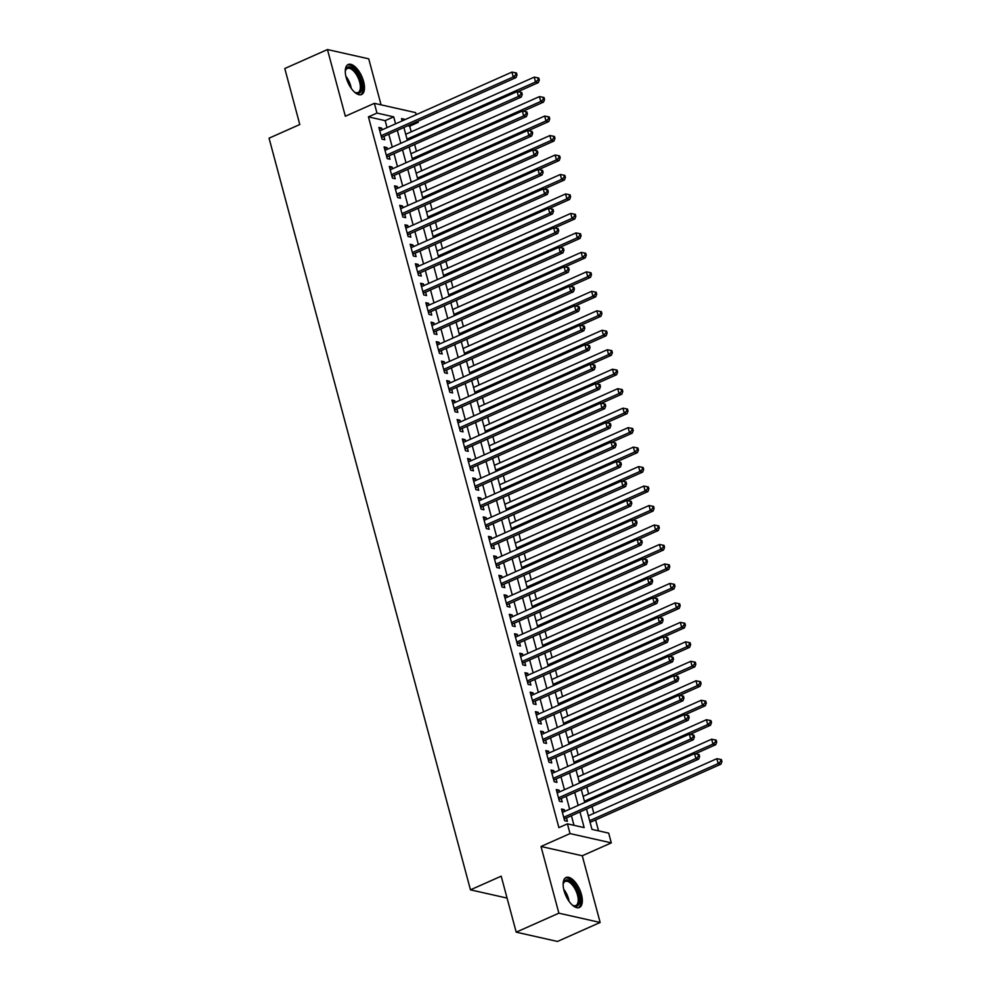 <?xml version="1.0" encoding="UTF-8"?>
<svg xmlns="http://www.w3.org/2000/svg" width="991" height="991" viewBox="0 0 991 991"><rect width="100%" height="100%" fill="white"/><g stroke="black" fill="none" stroke-linecap="round" stroke-linejoin="round"><path stroke-width="1.49" d="M581.432 894.464A16.426 7.569 66 0 0 566.059 877.506A16.426 7.569 66 0 0 564.028 890.55A16.426 7.569 66 0 0 579.401 907.508A16.426 7.569 66 0 0 581.432 894.464M363.586 81.473A16.426 7.569 66 0 0 348.213 64.502A16.426 7.569 66 0 0 346.181 77.546A16.426 7.569 66 0 0 361.554 94.517A16.426 7.569 66 0 0 363.586 81.473M586.511 809.015L591.961 829.368L608.697 833.134L611.298 842.87L570.023 833.58L567.422 823.843L584.157 827.609L579.958 811.939M582.274 855.778L541.012 846.487L558.874 913.182L516.2 932.159L557.475 941.45L600.15 922.472L582.274 855.778L611.298 842.87M381.064 104.848L368.739 58.841L327.464 49.55L345.339 116.244L374.363 103.337L415.638 112.627L416.183 114.671M417.942 121.212L418.252 122.364L416.319 121.93M411.228 131.828L409.704 126.167L418.252 122.364M598.527 830.842L595.603 819.916M593.844 813.376L592.023 806.563M588.629 793.902L586.808 787.089M583.414 774.429L581.593 767.616M578.199 754.956L576.366 748.143M572.984 735.483L571.15 728.67M567.756 716.01L565.935 709.197M562.541 696.537L560.72 689.724M557.326 677.064L555.493 670.25M552.111 657.59L550.278 650.777M546.883 638.117L545.062 631.304M541.668 618.644L539.847 611.831M536.453 599.171L534.632 592.358M531.238 579.698L529.405 572.885M526.023 560.225L524.189 553.412M520.795 540.752L518.974 533.938M515.58 521.278L513.759 514.465M510.365 501.805L508.544 494.992M505.15 482.332L503.317 475.519M499.935 462.859L498.101 456.046M494.707 443.386L492.886 436.573M489.492 423.925L487.671 417.1M484.277 404.452L482.444 397.626M479.062 384.979L477.228 378.153M473.834 365.506L472.013 358.68M468.619 346.032L466.798 339.207M463.404 326.559L461.583 319.734M458.189 307.086L456.356 300.261M452.974 287.613L451.14 280.787M447.746 268.14L445.925 261.314M442.531 248.667L440.71 241.841M437.316 229.194L435.495 222.368M432.101 209.72L430.267 202.895M426.886 190.247L425.052 183.422M421.658 170.774L419.837 163.949M416.443 151.301L414.622 144.475M558.874 913.182L600.15 922.472M516.2 932.159L501.198 876.18L470.465 889.844L269.056 138.183L299.79 124.519L284.789 68.528L327.464 49.55M564.746 811.381L564.288 809.635L561.488 809.015L564.622 820.697L567.409 821.328L566.505 817.922M559.531 791.908L559.06 790.161L556.273 789.542L559.407 801.223L562.194 801.855L561.278 798.449M554.316 772.435L553.845 770.688L551.058 770.069L554.192 781.75L556.979 782.382L556.062 778.976M549.088 752.962L548.63 751.215L545.843 750.596L548.964 762.277L551.764 762.909L550.847 759.502M543.873 733.489L543.415 731.742L540.628 731.123L543.749 742.804L546.537 743.436L545.632 740.029M538.658 714.015L538.187 712.269L535.4 711.649L538.534 723.331L541.321 723.963L540.405 720.556M533.443 694.542L532.972 692.796L530.185 692.176L533.319 703.858L536.106 704.49L535.19 701.083M528.228 675.069L527.757 673.323L524.97 672.703L528.104 684.385L530.891 685.016L529.974 681.61M523 655.596L522.542 653.849L519.755 653.23L522.876 664.911L525.676 665.543L524.759 662.137M517.785 636.123L517.327 634.376L514.527 633.757L517.661 645.438L520.448 646.07L519.544 642.663M512.57 616.65L512.099 614.903L509.312 614.284L512.446 625.965L515.233 626.597L514.317 623.19M507.355 597.177L506.884 595.43L504.097 594.811L507.231 606.492L510.018 607.124L509.101 603.717M502.14 577.703L501.669 575.969L498.882 575.337L502.016 587.019L504.803 587.651L503.886 584.244M496.912 558.23L496.454 556.496L493.667 555.864L496.788 567.546L499.575 568.177L498.671 564.771M491.697 538.757L491.239 537.023L488.439 536.391L491.573 548.073L494.36 548.704L493.456 545.298M486.482 519.284L486.011 517.55L483.224 516.918L486.358 528.599L489.145 529.231L488.229 525.825M481.267 499.811L480.796 498.077L478.009 497.445L481.143 509.126L483.93 509.758L483.013 506.351M476.039 480.338L475.581 478.603L472.794 477.972L475.915 489.653L478.715 490.285L477.798 486.878M470.824 460.865L470.366 459.13L467.579 458.499L470.7 470.18L473.487 470.812L472.583 467.405M465.609 441.391L465.138 439.657L462.351 439.025L465.485 450.707L468.272 451.339L467.356 447.932M460.394 421.918L459.923 420.184L457.136 419.552L460.27 431.234L463.057 431.865L462.14 428.459M455.179 402.445L454.708 400.711L451.921 400.079L455.055 411.76L457.842 412.392L456.925 408.986M449.951 382.972L449.493 381.238L446.706 380.606L449.827 392.287L452.627 392.919L451.71 389.513M444.736 363.499L444.278 361.765L441.478 361.133L444.612 372.814L447.399 373.446L446.495 370.039M439.521 344.026L439.05 342.291L436.263 341.66L439.397 353.341L442.184 353.973L441.268 350.566M434.306 324.553L433.835 322.818L431.048 322.186L434.182 333.868L436.969 334.5L436.052 331.093M429.091 305.079L428.62 303.345L425.833 302.713L428.967 314.395L431.754 315.027L430.837 311.62M423.863 285.606L423.405 283.872L420.618 283.24L423.739 294.922L426.526 295.553L425.622 292.147M418.648 266.133L418.19 264.399L415.39 263.767L418.524 275.448L421.311 276.08L420.407 272.674M413.433 246.66L412.962 244.926L410.175 244.294L413.309 255.975L416.096 256.607L415.179 253.201M408.218 227.187L407.747 225.453L404.96 224.821L408.094 236.502L410.881 237.134L409.964 233.727M402.99 207.714L402.532 205.979L399.745 205.348L402.866 217.029L405.666 217.661L404.749 214.254M397.775 188.24L397.317 186.506L394.529 185.874L397.651 197.556L400.438 198.188L399.534 194.781M392.56 168.767L392.089 167.033L389.302 166.401L392.436 178.083L395.223 178.714L394.307 175.308M387.345 149.294L386.874 147.56L384.087 146.928L387.221 158.61L390.008 159.241L389.091 155.835M409.704 126.167L407.784 125.733M387.047 127.628L385.165 120.642L368.429 116.876L558.887 827.634L567.422 823.843M573.987 825.317L571.411 815.729M569.664 809.189L566.195 796.256M564.449 789.716L560.98 776.783M559.234 770.242L555.765 757.31M554.006 750.769L550.55 737.837M548.791 731.296L545.323 718.364M543.576 711.823L540.107 698.89M538.361 692.35L534.892 679.417M533.146 672.877L529.677 659.944M527.918 653.403L524.462 640.471M522.703 633.93L519.234 620.998M517.488 614.457L514.019 601.525M512.273 594.984L508.804 582.051M507.058 575.511L503.589 562.578M501.83 556.038L498.362 543.105M496.615 536.565L493.146 523.632M491.4 517.091L487.931 504.159M486.185 497.618L482.716 484.686M480.957 478.145L477.501 465.213M475.742 458.672L472.273 445.739M470.527 439.199L467.058 426.266M465.312 419.726L461.843 406.793M460.097 400.253L456.628 387.32M454.869 380.779L451.413 367.847M449.654 361.306L446.185 348.374M444.439 341.833L440.97 328.901M439.224 322.36L435.755 309.427M434.008 302.887L430.54 289.954M428.781 283.414L425.312 270.481M423.566 263.94L420.097 251.008M418.351 244.467L414.882 231.535M413.136 224.994L409.667 212.062M407.908 205.521L404.452 192.588M402.693 186.048L399.224 173.115M397.478 166.575L394.009 153.642M392.263 147.102L388.794 134.169M382.13 129.821L381.659 128.087L378.872 127.455L382.006 139.136L384.793 139.768L383.876 136.362M470.465 889.844L507.058 898.081M541.012 846.487L570.023 833.58M368.429 116.876L376.976 113.073L374.363 103.337M405.393 119.477L401.516 118.598L402.135 120.927M403.882 127.455L407.351 140.4M409.11 146.928L412.566 159.873M414.325 166.401L417.793 179.346M419.54 185.874L423.008 198.819M424.755 205.348L428.223 218.293M429.97 224.821L433.439 237.766M435.198 244.294L438.654 257.239M440.413 263.767L443.881 276.712M445.628 283.24L449.096 296.185M450.843 302.713L454.312 315.658M456.071 322.186L459.527 335.131M461.286 341.66L464.754 354.605M466.501 361.133L469.969 374.078M471.716 380.606L475.185 393.551M476.931 400.079L480.4 413.024M482.159 419.552L485.615 432.497M487.374 439.025L490.842 451.97M492.589 458.499L496.057 471.443M497.804 477.972L501.273 490.917M503.019 497.445L506.488 510.39M508.247 516.918L511.703 529.863M513.462 536.391L516.93 549.336M518.677 555.864L522.146 568.809M523.892 575.337L527.361 588.282M529.12 594.811L532.576 607.756M534.335 614.284L537.803 627.229M539.55 633.757L543.018 646.702M544.765 653.23L548.234 666.175M549.98 672.703L553.449 685.648M555.208 692.176L558.664 705.121M560.423 711.649L563.891 724.594M565.638 731.123L569.107 744.055M570.853 750.596L574.322 763.528M576.068 770.069L579.537 783.001M581.296 789.542L584.752 802.475M395.582 123.838L393.7 116.839L376.976 113.073M578.199 805.398L574.73 792.466M572.984 785.925L569.515 772.992M567.769 766.452L564.3 753.519M562.554 746.979L559.085 734.046M557.326 727.505L553.87 714.573M552.111 708.032L548.642 695.1M546.896 688.559L543.427 675.627M541.681 669.086L538.212 656.153M536.453 649.613L532.997 636.68M531.238 630.14L527.769 617.207M526.023 610.667L522.554 597.734M520.808 591.193L517.339 578.261M515.593 571.72L512.124 558.788M510.365 552.247L506.909 539.315M505.15 532.774L501.681 519.841M499.935 513.301L496.466 500.368M494.72 493.828L491.251 480.895M489.504 474.355L486.036 461.422M484.277 454.881L480.821 441.949M479.062 435.408L475.593 422.476M473.847 415.935L470.378 403.003M468.632 396.462L465.163 383.529M463.404 376.989L459.948 364.056M458.189 357.516L454.72 344.583M452.974 338.042L449.505 325.11M447.759 318.569L444.29 305.637M442.543 299.096L439.075 286.164M437.316 279.623L433.86 266.69M432.101 260.15L428.632 247.217M426.886 240.677L423.417 227.744M421.671 221.204L418.202 208.271M416.455 201.73L412.987 188.798M411.228 182.257L407.772 169.325M406.013 162.784L402.544 149.852M400.798 143.311L397.329 130.378M385.165 120.642L393.7 116.839M379.318 129.127L381.659 128.087M384.533 148.6L386.874 147.56M389.748 168.074L392.089 167.033M394.975 187.547L397.317 186.506M400.191 207.02L402.532 205.979M405.406 226.493L407.747 225.453M410.621 245.966L412.962 244.926M415.836 265.439L418.19 264.399M421.064 284.913L423.405 283.872M426.279 304.386L428.62 303.345M431.494 323.859L433.835 322.818M436.709 343.332L439.05 342.291M441.936 362.805L444.278 361.765M447.152 382.278L449.493 381.238M452.367 401.751L454.708 400.711M457.582 421.225L459.923 420.184M462.797 440.698L465.138 439.657M468.025 460.171L470.366 459.13M473.24 479.644L475.581 478.603M478.455 499.117L480.796 498.077M483.67 518.59L486.011 517.55M488.885 538.063L491.239 537.023M494.113 557.537L496.454 556.496M499.328 577.01L501.669 575.969M504.543 596.483L506.884 595.43M509.758 615.956L512.099 614.903M514.986 635.429L517.327 634.376M520.201 654.902L522.542 653.849M525.416 674.375L527.757 673.323M530.631 693.849L532.972 692.796M535.846 713.322L538.187 712.269M541.074 732.795L543.415 731.742M546.289 752.268L548.63 751.215M551.504 771.741L553.845 770.688M556.719 791.202L559.06 790.161M561.934 810.675L564.288 809.635M381.349 136.708L382.514 136.969L516.014 77.595L513.227 76.964L381.089 135.73M515.89 74.709L517.005 74.957L516.484 73.012L515.37 72.764L515.89 74.709L513.227 76.964L511.926 72.095L379.788 130.862M382.514 136.969A2.106 1.771 -77.3 0 0 381.907 137.39L381.609 137.699M516.014 77.595L517.005 74.957M515.37 72.764L511.926 72.095M517.872 91.717L538.324 82.625L535.536 81.993L534.236 77.125L405.715 134.281M407.016 139.149L535.536 81.993L538.2 79.726L539.327 79.986L538.794 78.041L537.679 77.781L538.2 79.726M534.236 77.125L537.679 77.781M539.327 79.986L538.324 82.625M345.289 71.575A14.208 6.541 -114 0 1 345.487 70.398A14.208 6.541 -114 0 1 352.771 68.329A14.208 6.541 -114 0 1 361.046 81.807A14.208 6.541 -114 0 1 355.348 92.597A14.208 6.541 -114 0 1 354.344 91.952M354.84 92.299A13.156 6.057 66 0 0 358.011 92.522A13.156 6.057 66 0 0 359.646 82.067A13.156 6.057 66 0 0 347.321 68.478A13.156 6.057 66 0 0 345.364 70.98M360.6 94.789A16.314 7.519 66 0 0 362.173 82.067A16.314 7.519 66 0 0 347.37 65.034M563.123 884.579A14.208 6.541 -114 0 1 563.322 883.402A14.208 6.541 -114 0 1 564.548 880.888A14.208 6.541 -114 0 1 576.13 888.01A14.208 6.541 -114 0 1 578.174 905.353A14.208 6.541 -114 0 1 573.194 905.601A14.208 6.541 -114 0 1 572.191 904.956M572.687 905.291A13.156 6.057 66 0 0 575.858 905.514A13.156 6.057 66 0 0 576.824 904.82A13.156 6.057 66 0 0 575.511 889.881A13.156 6.057 66 0 0 565.167 881.47A13.156 6.057 66 0 0 564.201 882.176A13.156 6.057 66 0 0 563.21 883.984M578.434 907.793A16.314 7.519 66 0 0 579.19 907.161A16.314 7.519 66 0 0 577.803 889.125A16.314 7.519 66 0 0 565.204 878.038M386.564 156.182L387.729 156.442L521.241 97.068L518.442 96.437L386.304 155.203M521.117 94.182L522.232 94.43L521.712 92.485L520.585 92.237L521.117 94.182L518.442 96.437L517.141 91.568L385.004 150.335M387.729 156.442A2.106 1.771 -77.3 0 0 387.134 156.863L386.837 157.173M521.241 97.068L522.232 94.43M520.585 92.237L517.141 91.568M391.779 175.655L392.944 175.915L526.456 116.542L523.669 115.91L391.519 174.676M526.332 113.655L527.447 113.903L526.927 111.958L525.812 111.71L526.332 113.655L523.669 115.91L522.356 111.042L390.219 169.808M392.944 175.915A2.106 1.771 -77.3 0 0 392.349 176.336L392.052 176.646M526.456 116.542L527.447 113.903M525.812 111.71L522.356 111.042M397.007 195.128L398.159 195.388L531.672 136.015L528.884 135.383L396.747 194.149M531.548 133.128L532.663 133.376L532.142 131.431L531.027 131.184L531.548 133.128L528.884 135.383L527.584 130.515L395.434 189.281M398.159 195.388A2.106 1.771 -77.3 0 0 397.564 195.809L397.267 196.119M531.672 136.015L532.663 133.376M531.027 131.184L527.584 130.515M402.222 214.601L403.387 214.861L536.887 155.488L534.099 154.856L401.962 213.622M536.763 152.602L537.878 152.849L537.357 150.905L536.242 150.657L536.763 152.602L534.099 154.856L532.799 149.988L400.649 208.754M403.387 214.861A2.106 1.771 -77.3 0 0 402.78 215.282L402.482 215.592M536.887 155.488L537.878 152.849M536.242 150.657L532.799 149.988M523.087 111.19L543.551 102.098L540.764 101.466L539.451 96.598L410.931 153.754M412.231 158.622L540.764 101.466L543.427 99.199L544.542 99.459L544.022 97.514L542.907 97.254L543.427 99.199M539.451 96.598L542.907 97.254M544.542 99.459L543.551 102.098M528.314 130.663L548.766 121.559L545.979 120.939L544.666 116.071L416.146 173.227M417.459 178.095L545.979 120.939L548.642 118.672L549.757 118.932L549.237 116.988L548.122 116.727L548.642 118.672M544.666 116.071L548.122 116.727M549.757 118.932L548.766 121.559M533.53 150.137L553.981 141.032L551.194 140.412L549.894 135.544L421.361 192.688M422.674 197.556L551.194 140.412L553.858 138.145L554.972 138.406L554.452 136.461L553.337 136.201L553.858 138.145M549.894 135.544L553.337 136.201M554.972 138.406L553.981 141.032M538.745 169.61L559.197 160.505L556.409 159.885L555.109 155.017L426.588 212.161M427.889 217.029L556.409 159.885L559.073 157.619L560.188 157.879L559.667 155.934L558.552 155.674L559.073 157.619M555.109 155.017L558.552 155.674M560.188 157.879L559.197 160.505M407.437 234.074L408.602 234.334L542.102 174.961L539.315 174.329L407.177 233.096M541.978 172.075L543.105 172.323L542.572 170.378L541.458 170.13L541.978 172.075L539.315 174.329L538.014 169.461L405.876 228.227M408.602 234.334A2.106 1.771 -77.3 0 0 407.995 234.756L407.697 235.065M542.102 174.961L543.105 172.323M541.458 170.13L538.014 169.461M543.96 189.083L564.424 179.978L561.624 179.359L560.324 174.49L431.803 231.634M433.104 236.502L561.624 179.359L564.3 177.092L565.415 177.352L564.882 175.407L563.768 175.147L564.3 177.092M560.324 174.49L563.768 175.147M565.415 177.352L564.424 179.978M412.652 253.547L413.817 253.807L547.329 194.434L544.542 193.802L412.392 252.569M547.205 191.548L548.32 191.796L547.8 189.851L546.685 189.603L547.205 191.548L544.542 193.802L543.229 188.934L411.092 247.7M413.817 253.807A2.106 1.771 -77.3 0 0 413.222 254.229L412.925 254.538M547.329 194.434L548.32 191.796M546.685 189.603L543.229 188.934M549.175 208.556L569.639 199.451L566.852 198.832L565.539 193.963L437.019 251.107M438.319 255.975L566.852 198.832L569.515 196.565L570.63 196.825L570.11 194.868L568.995 194.62L569.515 196.565M565.539 193.963L568.995 194.62M570.63 196.825L569.639 199.451M417.868 273.021L419.032 273.281L552.544 213.907L549.757 213.276L417.607 272.042M552.421 211.021L553.535 211.269L553.015 209.324L551.9 209.076L552.421 211.021L549.757 213.276L548.444 208.407L416.307 267.174M419.032 273.281A2.106 1.771 -77.3 0 0 418.437 273.702L418.14 274.012M552.544 213.907L553.535 211.269M551.9 209.076L548.444 208.407M554.403 228.029L574.854 218.924L572.067 218.305L570.766 213.437L442.234 270.58M443.547 275.448L572.067 218.305L574.73 216.038L575.845 216.298L575.325 214.341L574.21 214.093L574.73 216.038M570.766 213.437L574.21 214.093M575.845 216.298L574.854 218.924M423.095 292.494L424.247 292.754L557.76 233.381L554.972 232.749L422.835 291.515M557.636 230.494L558.751 230.742L558.23 228.797L557.115 228.549L557.636 230.494L554.972 232.749L553.672 227.88L421.522 286.647M424.247 292.754A2.106 1.771 -77.3 0 0 423.653 293.175L423.355 293.485M557.76 233.381L558.751 230.742M557.115 228.549L553.672 227.88M559.618 247.502L580.069 238.397L577.282 237.778L575.982 232.91L447.461 290.053M448.762 294.922L577.282 237.778L579.946 235.511L581.06 235.771L580.54 233.814L579.425 233.566L579.946 235.511M575.982 232.91L579.425 233.566M581.06 235.771L580.069 238.397M428.31 311.967L429.475 312.227L562.975 252.854L560.188 252.222L428.05 310.988M562.851 249.967L563.966 250.215L563.445 248.27L562.331 248.023L562.851 249.967L560.188 252.222L558.887 247.354L426.749 306.12M429.475 312.227A2.106 1.771 -77.3 0 0 428.868 312.648L428.57 312.958M562.975 252.854L563.966 250.215M562.331 248.023L558.887 247.354M564.833 266.975L585.285 257.871L582.497 257.251L581.197 252.383L452.676 309.526M453.977 314.395L582.497 257.251L585.161 254.984L586.276 255.244L585.755 253.287L584.64 253.039L585.161 254.984M581.197 252.383L584.64 253.039M586.276 255.244L585.285 257.871M433.525 331.44L434.69 331.7L568.202 272.327L565.403 271.695L433.265 330.461M568.078 269.441L569.193 269.688L568.661 267.743L567.546 267.496L568.078 269.441L565.403 271.695L564.102 266.827L431.965 325.593M434.69 331.7A2.106 1.771 -77.3 0 0 434.095 332.121L433.798 332.431M568.202 272.327L569.193 269.688M567.546 267.496L564.102 266.827M570.048 286.449L590.512 277.344L587.713 276.724L586.412 271.856L457.892 329M459.192 333.868L587.713 276.724L590.388 274.457L591.503 274.718L590.983 272.76L589.856 272.513L590.388 274.457M586.412 271.856L589.856 272.513M591.503 274.718L590.512 277.344M438.74 350.913L439.905 351.173L573.417 291.8L570.63 291.168L438.48 349.934M573.293 288.914L574.408 289.161L573.888 287.217L572.773 286.969L573.293 288.914L570.63 291.168L569.317 286.3L437.18 345.066M439.905 351.173A2.106 1.771 -77.3 0 0 439.31 351.594L439.013 351.904M573.417 291.8L574.408 289.161M572.773 286.969L569.317 286.3M575.275 305.922L595.727 296.817L592.94 296.198L591.627 291.329L463.107 348.473M464.407 353.341L592.94 296.198L595.603 293.931L596.718 294.191L596.198 292.234L595.083 291.986L595.603 293.931M591.627 291.329L595.083 291.986M596.718 294.191L595.727 296.817M443.968 370.386L445.12 370.646L578.633 311.273L575.845 310.641L443.695 369.408M578.509 308.387L579.624 308.635L579.103 306.69L577.988 306.442L578.509 308.387L575.845 310.641L574.545 305.773L442.395 364.539M445.12 370.646A2.106 1.771 -77.3 0 0 444.525 371.068L444.228 371.377M578.633 311.273L579.624 308.635M577.988 306.442L574.545 305.773M580.491 325.395L600.942 316.29L598.155 315.671L596.855 310.802L468.322 367.946M469.635 372.814L598.155 315.671L600.819 313.404L601.933 313.664L601.413 311.707L600.298 311.459L600.819 313.404M596.855 310.802L600.298 311.459M601.933 313.664L600.942 316.29M449.183 389.859L450.348 390.12L583.848 330.746L581.06 330.114L448.923 388.881M583.724 327.86L584.839 328.108L584.318 326.163L583.204 325.915L583.724 327.86L581.06 330.114L579.76 325.246L447.61 384.012M450.348 390.12A2.106 1.771 -77.3 0 0 449.741 390.541L449.443 390.85M583.848 330.746L584.839 328.108M583.204 325.915L579.76 325.246M585.706 344.868L606.158 335.763L603.37 335.144L602.07 330.276L473.549 387.419M474.85 392.287L603.37 335.144L606.034 332.877L607.149 333.137L606.628 331.18L605.513 330.932L606.034 332.877M602.07 330.276L605.513 330.932M607.149 333.137L606.158 335.763M454.398 409.333L455.563 409.593L589.063 350.219L586.276 349.588L454.138 408.354M588.939 347.333L590.054 347.581L589.534 345.636L588.419 345.388L588.939 347.333L586.276 349.588L584.975 344.719L452.837 403.486M455.563 409.593A2.106 1.771 -77.3 0 0 454.956 410.014L454.658 410.324M589.063 350.219L590.054 347.581M588.419 345.388L584.975 344.719M590.921 364.341L611.373 355.236L608.585 354.617L607.285 349.749L478.764 406.892M480.065 411.76L608.585 354.617L611.249 352.35L612.376 352.61L611.843 350.653L610.729 350.405L611.249 352.35M607.285 349.749L610.729 350.405M612.376 352.61L611.373 355.236M459.613 428.806L460.778 429.066L594.29 369.693L591.491 369.061L459.353 427.827M594.166 366.806L595.281 367.054L594.761 365.109L593.634 364.861L594.166 366.806L591.491 369.061L590.19 364.192L458.053 422.959M460.778 429.066A2.106 1.771 -77.3 0 0 460.183 429.487L459.886 429.797M594.29 369.693L595.281 367.054M593.634 364.861L590.19 364.192M596.136 383.814L616.6 374.709L613.813 374.09L612.5 369.222L483.98 426.365M485.28 431.234L613.813 374.09L616.476 371.823L617.591 372.083L617.071 370.126L615.956 369.878L616.476 371.823M612.5 369.222L615.956 369.878M617.591 372.083L616.6 374.709M464.829 448.279L465.993 448.539L599.505 389.166L596.718 388.534L464.568 447.3M599.382 386.279L600.496 386.527L599.976 384.582L598.861 384.335L599.382 386.279L596.718 388.534L595.405 383.666L463.268 442.432M465.993 448.539A2.106 1.771 -77.3 0 0 465.398 448.96L465.101 449.27M599.505 389.166L600.496 386.527M598.861 384.335L595.405 383.666M601.364 403.287L621.815 394.183L619.028 393.563L617.715 388.695L489.195 445.839M490.508 450.707L619.028 393.563L621.691 391.296L622.806 391.556L622.286 389.599L621.171 389.352L621.691 391.296M617.715 388.695L621.171 389.352M622.806 391.556L621.815 394.183M470.056 467.752L471.208 468.012L604.721 408.639L601.933 408.007L469.796 466.773M604.597 405.753L605.712 406L605.191 404.055L604.076 403.808L604.597 405.753L601.933 408.007L600.633 403.139L468.483 461.905M471.208 468.012A2.106 1.771 -77.3 0 0 470.614 468.433L470.316 468.743M604.721 408.639L605.712 406M604.076 403.808L600.633 403.139M606.579 422.761L627.03 413.656L624.243 413.036L622.943 408.168L494.41 465.312M495.723 470.18L624.243 413.036L626.907 410.77L628.021 411.03L627.501 409.072L626.386 408.825L626.907 410.77M622.943 408.168L626.386 408.825M628.021 411.03L627.03 413.656M475.271 487.225L476.436 487.485L609.936 428.112L607.149 427.48L475.011 486.247M609.812 425.226L610.927 425.473L610.406 423.529L609.292 423.281L609.812 425.226L607.149 427.48L605.848 422.612L473.698 481.378M476.436 487.485A2.106 1.771 -77.3 0 0 475.829 487.906L475.531 488.216M609.936 428.112L610.927 425.473M609.292 423.281L605.848 422.612M611.794 442.234L632.246 433.129L629.458 432.51L628.158 427.641L499.637 484.785M500.938 489.653L629.458 432.51L632.122 430.243L633.237 430.503L632.716 428.546L631.601 428.298L632.122 430.243M628.158 427.641L631.601 428.298M633.237 430.503L632.246 433.129M480.486 506.698L481.651 506.958L615.151 447.585L612.364 446.953L480.226 505.72M615.027 444.699L616.154 444.947L615.622 443.002L614.507 442.754L615.027 444.699L612.364 446.953L611.063 442.085L478.926 500.851M481.651 506.958A2.106 1.771 -77.3 0 0 481.044 507.38L480.746 507.689M615.151 447.585L616.154 444.947M614.507 442.754L611.063 442.085M617.009 461.707L637.473 452.602L634.674 451.983L633.373 447.114L504.853 504.258M506.153 509.126L634.674 451.983L637.349 449.716L638.464 449.976L637.931 448.019L636.817 447.771L637.349 449.716M633.373 447.114L636.817 447.771M638.464 449.976L637.473 452.602M485.701 526.171L486.866 526.432L620.378 467.058L617.591 466.427L485.441 525.193M620.255 464.172L621.369 464.42L620.849 462.475L619.734 462.227L620.255 464.172L617.591 466.427L616.278 461.558L484.141 520.325M486.866 526.432A2.106 1.771 -77.3 0 0 486.271 526.853L485.974 527.162M620.378 467.058L621.369 464.42M619.734 462.227L616.278 461.558M622.224 481.18L642.688 472.075L639.901 471.456L638.588 466.588L510.068 523.731M511.368 528.599L639.901 471.456L642.564 469.189L643.679 469.449L643.159 467.492L642.044 467.244L642.564 469.189M638.588 466.588L642.044 467.244M643.679 469.449L642.688 472.075M490.917 545.645L492.081 545.905L625.594 486.531L622.806 485.9L490.656 544.666M625.47 483.645L626.585 483.893L626.064 481.948L624.949 481.7L625.47 483.645L622.806 485.9L621.493 481.031L489.356 539.798M492.081 545.905A2.106 1.771 -77.3 0 0 491.486 546.326L491.189 546.636M625.594 486.531L626.585 483.893M624.949 481.7L621.493 481.031M627.452 500.653L647.903 491.548L645.116 490.929L643.816 486.061L515.283 543.204M516.596 548.073L645.116 490.929L647.78 488.662L648.894 488.922L648.374 486.965L647.259 486.717L647.78 488.662M643.816 486.061L647.259 486.717M648.894 488.922L647.903 491.548M496.144 565.118L497.296 565.378L630.809 506.005L628.021 505.373L495.884 564.139M630.685 503.118L631.8 503.366L631.279 501.421L630.165 501.173L630.685 503.118L628.021 505.373L626.721 500.505L494.571 559.271M497.296 565.378A2.106 1.771 -77.3 0 0 496.702 565.799L496.404 566.109M630.809 506.005L631.8 503.366M630.165 501.173L626.721 500.505M632.667 520.126L653.119 511.022L650.331 510.402L649.031 505.534L520.51 562.677M521.811 567.546L650.331 510.402L652.995 508.135L654.11 508.395L653.589 506.438L652.474 506.19L652.995 508.135M649.031 505.534L652.474 506.19M654.11 508.395L653.119 511.022M501.359 584.591L502.524 584.851L636.024 525.478L633.237 524.846L501.099 583.612M635.9 522.591L637.015 522.839L636.495 520.894L635.38 520.647L635.9 522.591L633.237 524.846L631.936 519.978L499.798 578.744M502.524 584.851A2.106 1.771 -77.3 0 0 501.917 585.272L501.619 585.582M636.024 525.478L637.015 522.839M635.38 520.647L631.936 519.978M637.882 539.6L658.334 530.495L655.547 529.875L654.246 525.007L525.726 582.151M527.026 587.019L655.547 529.875L658.21 527.608L659.325 527.869L658.804 525.911L657.69 525.664L658.21 527.608M654.246 525.007L657.69 525.664M659.325 527.869L658.334 530.495M506.574 604.064L507.739 604.324L641.251 544.951L638.452 544.319L506.314 603.085M641.127 542.065L642.242 542.312L641.71 540.368L640.595 540.12L641.127 542.065L638.452 544.319L637.151 539.451L505.014 598.217M507.739 604.324A2.106 1.771 -77.3 0 0 507.144 604.745L506.847 605.055M641.251 544.951L642.242 542.312M640.595 540.12L637.151 539.451M643.097 559.073L663.561 549.968L660.762 549.348L659.461 544.48L530.941 601.624M532.241 606.492L660.762 549.348L663.437 547.082L664.552 547.342L664.032 545.384L662.905 545.137L663.437 547.082M659.461 544.48L662.905 545.137M664.552 547.342L663.561 549.968M511.79 623.537L512.954 623.797L646.466 564.424L643.679 563.792L511.529 622.559M646.343 561.538L647.457 561.786L646.937 559.841L645.822 559.593L646.343 561.538L643.679 563.792L642.366 558.924L510.229 617.69M512.954 623.797A2.106 1.771 -77.3 0 0 512.359 624.219L512.062 624.528M646.466 564.424L647.457 561.786M645.822 559.593L642.366 558.924M517.017 642.998L518.169 643.27L651.682 583.897L648.894 583.265L516.745 642.032M651.558 581.011L652.673 581.259L652.152 579.314L651.037 579.066L651.558 581.011L648.894 583.265L647.594 578.397L515.444 637.163M518.169 643.27A2.106 1.771 -77.3 0 0 517.575 643.692L517.277 644.001M651.682 583.897L652.673 581.259M651.037 579.066L647.594 578.397M522.232 662.471L523.397 662.744L656.897 603.37L654.11 602.739L521.972 661.505M656.773 600.484L657.888 600.732L657.367 598.787L656.253 598.539L656.773 600.484L654.11 602.739L652.809 597.87L520.659 656.637M523.397 662.744A2.106 1.771 -77.3 0 0 522.79 663.165L522.492 663.475M656.897 603.37L657.888 600.732M656.253 598.539L652.809 597.87M648.325 578.546L668.776 569.441L665.989 568.822L664.676 563.953L536.156 621.097M537.456 625.965L665.989 568.822L668.652 566.555L669.767 566.815L669.247 564.858L668.132 564.61L668.652 566.555M664.676 563.953L668.132 564.61M669.767 566.815L668.776 569.441M653.54 598.019L673.991 588.914L671.204 588.295L669.904 583.426L541.371 640.57M542.684 645.438L671.204 588.295L673.868 586.028L674.982 586.288L674.462 584.331L673.347 584.083L673.868 586.028M669.904 583.426L673.347 584.083M674.982 586.288L673.991 588.914M658.755 617.492L679.207 608.387L676.419 607.768L675.119 602.9L546.598 660.043M547.899 664.911L676.419 607.768L679.083 605.501L680.198 605.761L679.677 603.804L678.562 603.556L679.083 605.501M675.119 602.9L678.562 603.556M680.198 605.761L679.207 608.387M527.447 681.944L528.612 682.217L662.112 622.844L659.325 622.212L527.187 680.978M661.988 619.957L663.103 620.205L662.583 618.26L661.468 618.012L661.988 619.957L659.325 622.212L658.024 617.343L525.887 676.11M528.612 682.217A2.106 1.771 -77.3 0 0 528.005 682.638L527.707 682.948M662.112 622.844L663.103 620.205M661.468 618.012L658.024 617.343M663.97 636.965L684.422 627.86L681.635 627.241L680.334 622.373L551.814 679.516M553.114 684.385L681.635 627.241L684.298 624.974L685.425 625.234L684.892 623.277L683.778 623.029L684.298 624.974M680.334 622.373L683.778 623.029M685.425 625.234L684.422 627.86M532.663 701.417L533.827 701.69L667.339 642.317L664.552 641.685L532.402 700.451M667.216 639.43L668.33 639.678L667.81 637.733L666.683 637.486L667.216 639.43L664.552 641.685L663.239 636.817L531.102 695.583M533.827 701.69A2.106 1.771 -77.3 0 0 533.232 702.111L532.935 702.421M667.339 642.317L668.33 639.678M666.683 637.486L663.239 636.817M669.185 656.438L689.649 647.334L686.862 646.714L685.549 641.846L557.029 698.989M558.329 703.858L686.862 646.714L689.525 644.447L690.64 644.707L690.12 642.75L689.005 642.502L689.525 644.447M685.549 641.846L689.005 642.502M690.64 644.707L689.649 647.334M537.878 720.891L539.042 721.163L672.555 661.79L669.767 661.158L537.618 719.924M672.431 658.904L673.546 659.151L673.025 657.206L671.91 656.959L672.431 658.904L669.767 661.158L668.454 656.29L536.317 715.056M539.042 721.163A2.106 1.771 -77.3 0 0 538.447 721.584L538.15 721.894M672.555 661.79L673.546 659.151M671.91 656.959L668.454 656.29M674.413 675.912L694.864 666.807L692.077 666.187L690.764 661.319L562.244 718.463M563.557 723.331L692.077 666.187L694.741 663.92L695.855 664.181L695.335 662.223L694.22 661.976L694.741 663.92M690.764 661.319L694.22 661.976M695.855 664.181L694.864 666.807M543.105 740.364L544.257 740.636L677.77 681.263L674.982 680.631L542.845 739.397M677.646 678.377L678.761 678.624L678.24 676.68L677.126 676.432L677.646 678.377L674.982 680.631L673.682 675.763L541.532 734.529M544.257 740.636A2.106 1.771 -77.3 0 0 543.663 741.057L543.365 741.367M677.77 681.263L678.761 678.624M677.126 676.432L673.682 675.763M679.628 695.385L700.08 686.28L697.292 685.661L695.992 680.792L567.459 737.936M568.772 742.804L697.292 685.661L699.956 683.394L701.071 683.654L700.55 681.697L699.435 681.449L699.956 683.394M695.992 680.792L699.435 681.449M701.071 683.654L700.08 686.28M548.32 759.837L549.485 760.109L682.985 700.736L680.198 700.104L548.06 758.871M682.861 697.85L683.976 698.098L683.456 696.153L682.341 695.905L682.861 697.85L680.198 700.104L678.897 695.236L546.747 754.002M549.485 760.109A2.106 1.771 -77.3 0 0 548.878 760.531L548.58 760.84M682.985 700.736L683.976 698.098M682.341 695.905L678.897 695.236M684.843 714.858L705.295 705.753L702.508 705.134L701.207 700.265L572.687 757.409M573.987 762.277L702.508 705.134L705.171 702.867L706.286 703.127L705.765 701.17L704.651 700.922L705.171 702.867M701.207 700.265L704.651 700.922M706.286 703.127L705.295 705.753M553.535 779.31L554.7 779.583L688.2 720.209L685.413 719.577L553.275 778.344M688.076 717.323L689.203 717.571L688.671 715.626L687.556 715.378L688.076 717.323L685.413 719.577L684.112 714.709L551.975 773.476M554.7 779.583A2.106 1.771 -77.3 0 0 554.093 780.004L553.796 780.313M688.2 720.209L689.203 717.571M687.556 715.378L684.112 714.709M690.058 734.331L710.522 725.226L707.723 724.607L706.422 719.739L577.902 776.882M579.202 781.75L707.723 724.607L710.398 722.34L711.513 722.6L710.981 720.643L709.866 720.395L710.398 722.34M706.422 719.739L709.866 720.395M711.513 722.6L710.522 725.226M558.751 798.783L559.915 799.056L693.427 739.682L690.64 739.051L558.49 797.817M693.304 736.796L694.418 737.044L693.898 735.099L692.783 734.851L693.304 736.796L690.64 739.051L689.327 734.182L557.19 792.949M559.915 799.056A2.106 1.771 -77.3 0 0 559.32 799.477L559.023 799.774M693.427 739.682L694.418 737.044M692.783 734.851L689.327 734.182M695.273 753.804L715.737 744.699L712.95 744.08L711.637 739.212L583.117 796.355M584.417 801.223L712.95 744.08L715.613 741.813L716.728 742.073L716.208 740.116L715.093 739.868L715.613 741.813M711.637 739.212L715.093 739.868M716.728 742.073L715.737 744.699M563.966 818.256L565.13 818.529L698.643 759.156L695.855 758.524L563.706 817.29M698.519 756.269L699.634 756.517L699.113 754.572L697.998 754.324L698.519 756.269L695.855 758.524L694.542 753.655L562.405 812.422M565.13 818.529A2.106 1.771 -77.3 0 0 564.536 818.95L564.238 819.247M698.643 759.156L699.634 756.517M697.998 754.324L694.542 753.655M590.091 822.369L720.952 764.172L718.165 763.553L716.865 758.685L588.332 815.828M589.645 820.697L718.165 763.553L720.829 761.286L721.943 761.546L721.423 759.589L720.308 759.341L720.829 761.286M716.865 758.685L720.308 759.341M721.943 761.546L720.952 764.172M345.871 76.282A13.156 6.057 -114 0 1 350.74 86.019A13.156 6.057 -114 0 1 351.248 88.36M349.414 85.461A12.722 5.859 66 0 0 346.8 79.59M563.718 889.286A13.156 6.057 -114 0 1 569.094 901.364M567.261 898.465A12.722 5.859 66 0 0 564.647 892.581"/></g></svg>
